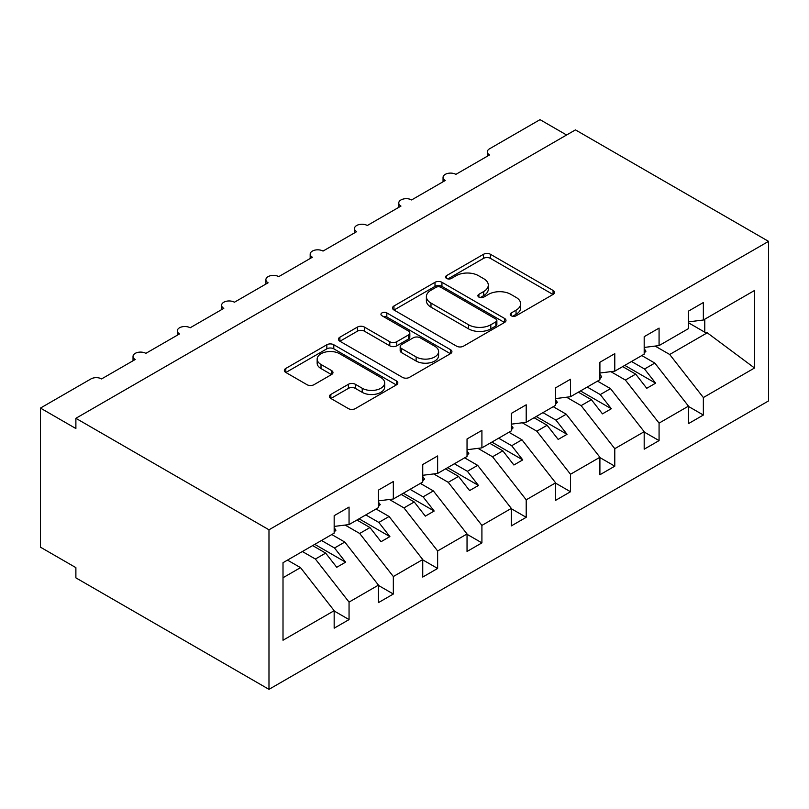 <?xml version="1.0" encoding="UTF-8"?>
<svg xmlns="http://www.w3.org/2000/svg" width="809" height="809" viewBox="0 0 809 809"><rect width="100%" height="100%" fill="white"/><g stroke="black" fill="none" stroke-linecap="round" stroke-linejoin="round"><path stroke-width="1.21" d="M511.248 315.783A3.438 1.992 0 0 0 516.112 315.783L553.063 294.446A4.915 2.842 0 0 0 554.509 292.443A4.915 2.842 0 0 0 553.063 290.431L490.466 254.289A4.915 2.842 0 0 0 483.509 254.289L446.558 275.626A3.438 1.992 0 0 0 445.547 277.032A3.438 1.992 0 0 0 446.558 278.438A3.438 1.992 0 0 0 451.432 278.438L456.215 275.677A15.735 9.091 0 0 1 478.473 275.677L483.681 278.68A15.735 9.091 0 0 1 488.292 285.112A15.735 9.091 0 0 1 483.681 291.533L478.908 294.294A3.438 1.992 0 0 0 477.897 295.7A3.438 1.992 0 0 0 478.908 297.105A3.438 1.992 0 0 0 483.772 297.105L488.555 294.345A15.735 9.091 0 0 1 510.813 294.345L516.031 297.358A15.735 9.091 0 0 1 520.642 303.779A15.735 9.091 0 0 1 516.031 310.211L511.248 312.972A3.438 1.992 0 0 0 510.236 314.377A3.438 1.992 0 0 0 511.248 315.783L511.248 312.972M330.841 394.438A4.915 2.842 0 0 0 329.394 396.45A4.915 2.842 0 0 0 330.841 398.453L348.396 408.596A4.915 2.842 0 0 0 355.353 408.596L396.39 384.902A4.915 2.842 0 0 0 397.836 382.89A4.915 2.842 0 0 0 396.39 380.887L333.793 344.745A4.915 2.842 0 0 0 326.836 344.745L285.799 368.439A4.915 2.842 0 0 0 284.363 370.441A4.915 2.842 0 0 0 285.799 372.453L307.016 384.7A4.915 2.842 0 0 0 313.973 384.7L331.528 374.557A4.915 2.842 0 0 0 332.974 372.555A4.915 2.842 0 0 0 331.528 370.542L321.011 364.475A13.156 7.594 0 0 1 317.158 359.105A13.156 7.594 0 0 1 325.279 352.087A13.156 7.594 0 0 1 339.618 353.725L380.827 377.52A13.156 7.594 0 0 1 384.679 382.89A13.156 7.594 0 0 1 376.559 389.908A13.156 7.594 0 0 1 362.22 388.259L355.353 384.295A4.915 2.842 0 0 0 348.396 384.295L330.841 394.438L330.841 398.453M768.55 241.365L268.982 529.794L268.982 689.349L768.55 400.92L768.55 241.365L575.452 129.885L75.884 418.304L75.884 428.537L40.45 408.08L90.942 378.925A7.514 4.338 0 0 1 101.57 378.925L135.224 359.499A7.514 4.338 0 0 1 133.03 356.425A7.514 4.338 0 0 1 137.661 352.421A7.514 4.338 0 0 1 145.853 353.361L179.517 333.925A7.514 4.338 0 0 1 177.313 330.861A7.514 4.338 0 0 1 181.954 326.846A7.514 4.338 0 0 1 190.145 327.787L223.8 308.36A7.514 4.338 0 0 1 221.605 305.286A7.514 4.338 0 0 1 226.247 301.282A7.514 4.338 0 0 1 234.428 302.222L268.092 282.786A7.514 4.338 0 0 1 265.888 279.722A7.514 4.338 0 0 1 270.53 275.707A7.514 4.338 0 0 1 278.721 276.648L312.385 257.222A7.514 4.338 0 0 1 310.181 254.147A7.514 4.338 0 0 1 314.822 250.143A7.514 4.338 0 0 1 323.013 251.083L356.668 231.647A7.514 4.338 0 0 1 354.463 228.583A7.514 4.338 0 0 1 359.105 224.568A7.514 4.338 0 0 1 367.296 225.509L400.961 206.083A7.514 4.338 0 0 1 398.756 203.008A7.514 4.338 0 0 1 403.398 199.004A7.514 4.338 0 0 1 411.589 199.944L445.243 180.508A7.514 4.338 0 0 1 443.049 177.444A7.514 4.338 0 0 1 447.68 173.429A7.514 4.338 0 0 1 455.872 174.37L489.536 154.944A7.514 4.338 180 0 1 487.331 151.87A7.514 4.338 180 0 1 489.536 148.805L540.018 119.651L566.593 134.992M268.982 529.794L75.884 418.304M456.559 346.151A4.915 2.842 0 0 0 463.517 346.151L504.553 322.457A4.915 2.842 0 0 0 505.989 320.445A4.915 2.842 0 0 0 504.553 318.443L441.947 282.301A4.915 2.842 0 0 0 434.999 282.301L393.963 305.994A4.915 2.842 0 0 0 392.517 307.996A4.915 2.842 0 0 0 393.963 310.009L456.559 346.151M383.335 316.521A3.438 1.992 0 0 1 386.833 317.007L386.833 312.921L450.471 349.66A4.915 2.842 0 0 1 451.918 351.672A4.915 2.842 0 0 1 450.471 353.675L409.435 377.368A4.915 2.842 0 0 1 402.478 377.368L339.881 341.226L339.881 337.211A4.915 2.842 0 0 0 338.435 339.224A4.915 2.842 0 0 0 339.881 341.226M339.881 337.211L357.447 327.079A4.915 2.842 0 0 1 364.394 327.079L389.786 341.732A4.915 2.842 0 0 0 396.744 341.732L408.393 335.007A4.915 2.842 0 0 0 409.829 332.995A4.915 2.842 0 0 0 408.393 330.992L381.959 315.732A3.438 1.992 0 0 1 380.948 314.327A3.438 1.992 0 0 1 383.082 312.486A3.438 1.992 0 0 1 386.833 312.921M283.008 577.737L300.513 567.635L334.168 610.694L283.008 640.232L283.008 562.7L334.168 533.161L334.168 515.677L349.053 507.081L349.053 524.576L334.168 526.426M349.053 524.576L378.46 507.597L378.46 490.102L393.336 481.517L393.336 499.001L378.46 500.862M393.336 499.001L422.743 482.022L422.743 464.538L437.629 455.942L437.629 473.437L422.743 475.287M437.629 473.437L467.036 456.458L467.036 438.963L481.911 430.378L481.911 447.862L467.036 449.723M481.911 447.862L511.328 430.884L511.328 413.399L526.204 404.803L526.204 422.298L511.328 424.149M526.204 422.298L555.611 405.319L555.611 387.824L570.497 379.239L570.497 396.723L555.611 398.584M570.497 396.723L599.904 379.745L599.904 362.26L614.779 353.664L614.779 371.159L599.904 373.01M614.779 371.159L644.186 354.18L644.186 336.686L659.072 328.1L659.072 345.585L644.186 347.445M334.168 610.997L349.053 619.593L349.053 602.098L378.46 585.119L344.796 542.06L331.781 534.547M302.374 551.526L315.389 559.039L349.053 602.098M378.46 585.433L393.336 594.018L393.336 576.534L422.743 559.555L389.089 516.496L376.064 508.972M345.119 525.061L359.681 533.475L393.336 576.534M422.743 559.858L437.629 568.454L437.629 550.959L467.036 533.98L433.371 490.921L420.356 483.408M389.402 499.497L403.964 507.9L437.629 550.959M467.036 534.294L481.911 542.879L481.911 525.395L511.328 508.416L477.664 465.357L464.639 457.833M433.695 473.922L448.257 482.336L481.911 525.395M511.328 508.719L526.204 517.315L526.204 499.82L555.611 482.842L521.957 439.783L508.932 432.269M477.977 448.358L492.55 456.761L526.204 499.82M555.611 483.155L570.497 491.741L570.497 474.256L599.904 457.277L566.239 414.218L553.225 406.694M522.27 422.783L536.832 431.197L570.497 474.256M599.904 457.581L614.779 466.176L614.779 448.682L644.186 431.703L610.532 388.644L597.507 381.13M566.553 397.219L581.125 405.622L614.779 448.682M644.186 432.016L659.072 440.602L659.072 423.117L688.479 406.138L688.479 423.623L703.355 415.037L703.355 397.543L754.524 368.004L707.258 332.802L704.77 332.186L704.77 319.201M610.846 371.644L625.408 380.058L659.072 423.117M659.072 345.585L688.479 328.606L688.479 311.121L703.355 302.526L703.355 320.02L688.479 321.871M688.479 406.442L703.355 415.037M655.138 346.08L669.7 354.484L703.355 397.543M40.45 408.08L40.45 547.177L75.884 567.635L75.884 577.859L268.982 689.349M300.513 567.635L287.488 560.121M349.053 619.593L334.168 628.189L334.168 610.694M393.336 594.018L378.46 602.614L378.46 585.119M437.629 568.454L422.743 577.05L422.743 559.555M481.911 542.879L467.036 551.475L467.036 533.98M526.204 517.315L511.328 525.901L511.328 508.416M570.497 491.741L555.611 500.336L555.611 482.842M614.779 466.176L599.904 474.762L599.904 457.277M659.072 440.602L644.186 449.197L644.186 431.703M703.355 320.02L754.524 290.482L754.524 368.004M315.389 559.039L325.663 553.113L336.736 567.281L345.595 562.164L334.522 547.996L344.796 542.06M312.648 545.59L325.663 553.113M321.507 540.483L334.522 547.996M359.681 533.475L369.956 527.539L381.029 541.706L389.887 536.589L378.814 522.432L389.089 516.496M356.931 520.025L369.956 527.539M365.789 514.908L378.814 522.432M403.964 507.9L414.248 501.974L425.322 516.142L434.17 511.025L423.097 496.857L433.371 490.921M401.224 494.451L414.248 501.974M410.082 489.344L423.097 496.857M448.257 482.336L458.531 476.4L469.604 490.567L478.463 485.451L467.39 471.293L477.664 465.357M445.506 468.886L458.531 476.4M454.365 463.769L467.39 471.293M492.55 456.761L502.824 450.835L513.897 465.003L522.756 459.886L511.682 445.719L521.957 439.783M489.799 443.312L502.824 450.835M498.657 438.205L511.682 445.719M536.832 431.197L547.106 425.261L558.18 439.429L567.038 434.312L555.965 420.144L566.239 414.218M534.092 417.747L547.106 425.261M542.94 412.63L555.965 420.144M581.125 405.622L591.399 399.697L602.472 413.864L611.331 408.747L600.258 394.58L610.532 388.644M578.374 392.173L591.399 399.697M587.233 387.066L600.258 394.58M625.408 380.058L635.682 374.122L646.755 388.29L655.614 383.173L644.54 369.005L654.815 363.079L641.8 355.555M622.667 366.608L635.682 374.122M631.526 361.492L644.54 369.005M654.815 363.079L688.479 406.138M669.7 354.484L707.258 332.802M688.479 322.781L704.77 332.186M624.791 365.375L655.614 383.173M580.498 390.949L611.331 408.747M536.215 416.514L567.038 434.312M491.923 442.088L522.756 459.886M447.64 467.653L478.463 485.451M403.347 493.227L434.17 511.025M359.054 518.791L389.887 536.589M314.772 544.366L345.595 562.164M512.623 316.268L516.031 314.296A15.735 9.091 0 0 0 520.642 307.875L520.642 303.779M488.292 285.112L488.292 289.197A15.735 9.091 0 0 1 483.681 295.629L480.283 297.591M553.002 294.486L490.466 258.384A4.915 2.842 0 0 0 483.509 258.384L447.933 278.923M504.482 322.498L441.947 286.386A4.915 2.842 0 0 0 434.999 286.386L394.023 310.049M495.856 321.851A3.438 1.992 0 0 0 496.868 320.445A3.438 1.992 0 0 0 495.856 319.039L440.905 287.316A3.438 1.992 0 0 0 436.041 287.316L430.995 290.229A15.735 9.091 0 0 0 426.383 296.66A15.735 9.091 0 0 0 430.995 303.082L468.553 324.763A15.735 9.091 0 0 0 490.81 324.763L495.856 321.851L495.856 325.946A3.438 1.992 0 0 0 496.868 324.54L496.868 320.445M426.383 296.66L426.383 300.746A15.735 9.091 0 0 0 430.995 307.167L430.995 303.082M495.856 325.946L490.81 328.858A15.735 9.091 0 0 1 468.553 328.858L430.995 307.167M339.942 341.267L357.447 331.164L357.447 327.079M409.829 332.995L409.829 337.09A4.915 2.842 0 0 1 408.393 339.092L396.744 345.827A4.915 2.842 0 0 1 389.786 345.827L364.394 331.164A4.915 2.842 0 0 0 357.447 331.164M386.833 317.007L450.411 353.715M416.129 356.941A13.156 7.594 0 0 0 430.469 358.589A13.156 7.594 0 0 0 438.589 351.571A13.156 7.594 0 0 0 434.736 346.201L420.215 337.818A4.915 2.842 0 0 0 413.257 337.818L401.608 344.543A4.915 2.842 0 0 0 400.172 346.555A4.915 2.842 0 0 0 401.608 348.558L416.129 356.941L416.129 361.036A13.156 7.594 0 0 0 430.469 362.675A13.156 7.594 0 0 0 438.589 355.667L438.589 351.571M400.172 346.555L400.172 350.641A4.915 2.842 0 0 0 401.608 352.653L401.608 348.558M416.129 361.036L401.608 352.653M384.679 382.89L384.679 386.985A13.156 7.594 0 0 1 376.559 394.003A13.156 7.594 0 0 1 362.22 392.355L355.353 388.391A4.915 2.842 0 0 0 348.396 388.391L330.901 398.493M317.158 359.105L317.158 363.19A13.156 7.594 0 0 0 321.011 368.56L321.011 364.475M331.468 374.597L321.011 368.56M396.329 384.942L333.793 348.831A4.915 2.842 0 0 0 326.836 348.831L285.87 372.494M644.186 348.709L645.956 351.197L644.186 352.218M645.956 351.197L644.186 353.017M599.904 374.274L601.674 376.761L599.904 377.793M601.674 376.761L599.904 378.592M555.611 399.848L557.381 402.336L555.611 403.357M557.381 402.336L555.611 404.166M511.328 425.413L513.098 427.91L511.328 428.932M513.098 427.91L511.328 429.731M467.036 450.987L468.805 453.475L467.036 454.496M468.805 453.475L467.036 455.305M422.743 476.552L424.523 479.049L422.743 480.071M424.523 479.049L422.743 480.87M378.46 502.126L380.23 504.614L378.46 505.635M380.23 504.614L378.46 506.444M334.168 527.69L335.937 530.188L334.168 531.21M335.937 530.188L334.168 532.009M516.031 314.296L516.031 310.211M478.908 297.105L478.908 294.294M483.681 295.629L483.681 291.533M446.558 278.438L446.558 275.626M483.509 258.384L483.509 254.289M490.466 258.384L490.466 254.289M553.063 294.446L553.063 290.431M393.963 310.009L393.963 305.994M434.999 286.386L434.999 282.301M441.947 286.386L441.947 282.301M504.553 322.457L504.553 318.443M468.553 328.858L468.553 324.763M490.81 328.858L490.81 324.763M364.394 331.164L364.394 327.079M389.786 345.827L389.786 341.732M396.744 345.827L396.744 341.732M408.393 339.092L408.393 335.007M450.471 353.675L450.471 349.66M348.396 388.391L348.396 384.295M355.353 388.391L355.353 384.295M362.22 392.355L362.22 388.259M331.528 374.557L331.528 370.542M285.799 372.453L285.799 368.439M326.836 348.831L326.836 344.745M333.793 348.831L333.793 344.745M396.39 384.902L396.39 380.887M443.049 181.782L443.049 177.444M487.331 156.208L487.331 151.87M398.756 207.347L398.756 203.008M354.463 232.921L354.463 228.583M310.181 258.486L310.181 254.147M265.888 284.06L265.888 279.722M221.605 309.625L221.605 305.286M177.313 335.199L177.313 330.861M133.03 360.763L133.03 356.425"/></g></svg>
